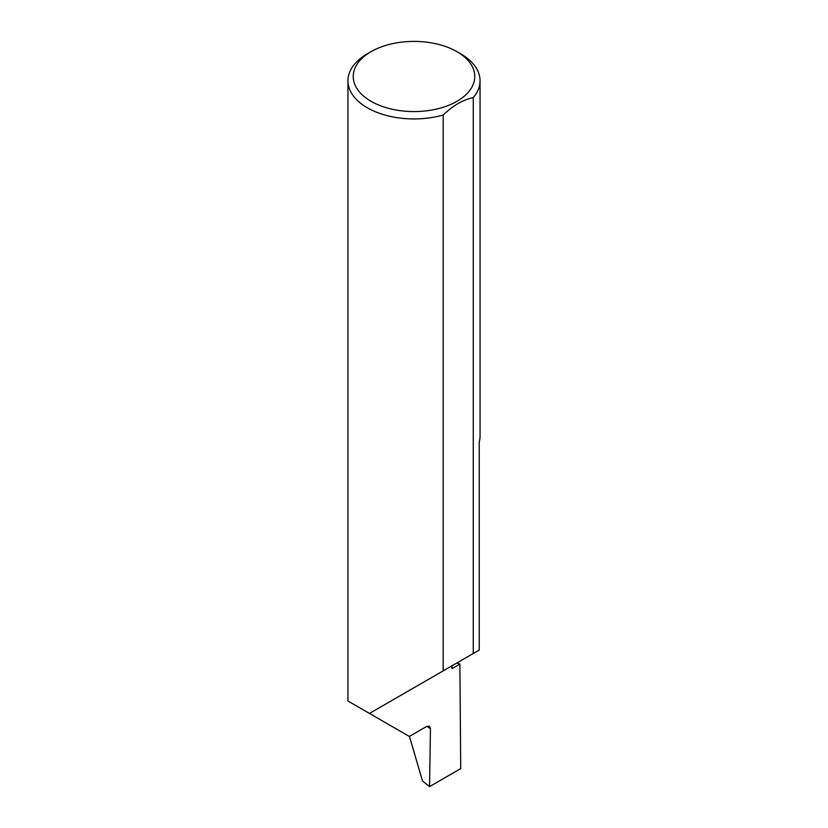 <?xml version="1.0" encoding="UTF-8"?>
<svg xmlns="http://www.w3.org/2000/svg" width="828" height="828" viewBox="0 0 828 828"><rect width="100%" height="100%" fill="white"/><g stroke="black" fill="none" stroke-linecap="round" stroke-linejoin="round"><path stroke-width="1.24" d="M456.797 663.011A186.714 107.795 180 0 1 459.892 664.108L451.984 668.672L451.984 665.795L369.474 713.436L347.946 701.005L347.946 80.802A66.054 38.14 180 0 1 367.29 53.83L371.027 51.678A60.765 35.086 0 0 0 371.027 101.295A60.765 35.086 0 0 0 456.973 101.295A60.765 35.086 0 0 0 456.973 51.678L460.71 53.83A66.054 38.14 180 0 1 480.054 80.802A66.054 38.14 180 0 1 473.264 97.642C463.194 99.65 453.164 105.446 443.166 115.02A66.054 38.14 180 0 1 367.29 107.764A66.054 38.14 180 0 1 347.946 80.802M443.166 115.02L443.166 670.887L369.474 713.425L409.332 736.444L426.699 726.415L429.411 726.197L430.436 728.64L426.834 726.332M473.264 97.642L473.264 653.509L479.236 650.063L479.236 442.017A66.054 38.14 0 0 0 480.054 436.035L480.054 80.802M459.892 664.108L460.71 768.622L429.566 786.6L430.436 728.64M409.436 736.382L422.508 780.99L429.566 786.6M473.264 653.509L443.166 670.887M460.71 53.83L456.973 51.678A60.765 35.086 0 0 0 371.027 51.678"/></g></svg>
